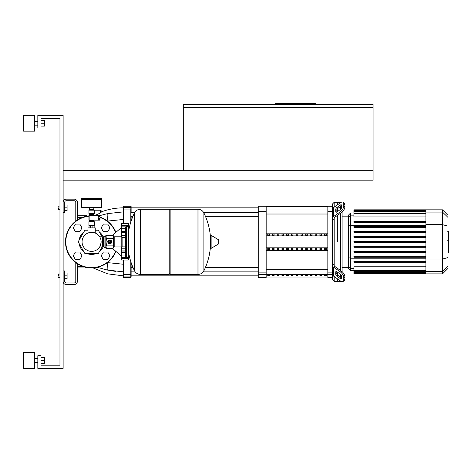 <?xml version="1.0" encoding="UTF-8"?>
<svg xmlns="http://www.w3.org/2000/svg" width="472" height="472" viewBox="0 0 472 472"><rect width="100%" height="100%" fill="white"/><g stroke="black" fill="none" stroke-linecap="round" stroke-linejoin="round"><path stroke-width="0.71" d="M63.13 180.18L373.069 180.18L373.069 170.693L63.13 170.693M372.75 107.598L372.75 107.28M183.626 107.28L183.626 107.598M183.313 107.28L373.069 107.28L373.069 104.277L183.313 104.277L183.313 107.28M373.069 170.693L373.069 107.598L183.313 107.598L183.313 170.693M315.786 104.277L315.786 103.645L275.4 103.645L275.4 104.277M303.39 104.277L303.39 103.645M285.2 104.277L285.2 103.645M58.386 207.851L58.386 209.751L58.386 207.851M58.074 207.851L58.074 209.432L58.074 207.851M64.711 205.007L67.083 205.007L67.083 207.851L64.711 207.851M67.083 207.851L67.083 210.701L64.711 210.701M58.386 275.849L58.386 273.949L58.386 275.849M58.074 275.849L58.074 277.43L58.074 275.849M64.711 273.005L67.083 273.005L67.083 275.849L64.711 275.849M67.083 275.849L67.083 278.692L64.711 278.692M108.171 241.853A1.611 1.611 0 0 1 109.781 240.236A1.611 1.611 0 0 1 111.392 241.853A1.611 1.611 0 0 1 109.781 243.463A1.611 1.611 0 0 1 108.171 241.853M108.831 241.853A0.95 0.95 0 0 1 109.781 240.903A0.95 0.95 0 0 1 110.731 241.853A0.95 0.95 0 0 1 109.781 242.797A0.95 0.95 0 0 1 108.831 241.853M108.991 241.853A0.791 0.791 0 0 1 109.781 241.062A0.791 0.791 0 0 1 110.572 241.853A0.791 0.791 0 0 1 109.781 242.643A0.791 0.791 0 0 1 108.991 241.853M104.088 236.319L104.088 247.387L103.616 246.909L103.616 236.791L104.088 236.319L105.828 236.319L106.495 235.28L105.988 236.92L105.988 236.159M104.088 247.387L105.988 247.546L105.988 236.92L106.495 238.566L105.988 241.853L106.495 245.139L105.988 246.779L106.495 248.425L113.068 248.425L113.575 246.779L113.068 248.425M121.8 246.909L121.8 236.791L122.112 237.109L122.112 246.596L121.8 246.909L114.206 246.909A0.631 0.631 0 0 0 113.575 247.546M121.8 236.791L114.206 236.791A0.631 0.631 0 0 1 113.575 236.159L113.575 246.779L113.068 245.139L113.575 241.853L113.068 238.566L113.575 236.92L113.068 235.28L106.495 235.28M106.495 238.566L113.068 238.566M106.495 245.139L113.068 245.139M108.625 243.646L107.645 241.953A2.136 2.136 0 0 1 107.645 241.747L108.625 240.053A2.136 2.136 0 0 1 108.802 239.953L110.761 239.953A2.136 2.136 0 0 1 110.938 240.053L111.911 241.747A2.136 2.136 0 0 1 111.911 241.953L110.938 243.646A2.136 2.136 0 0 1 110.761 243.747L108.802 243.747A2.136 2.136 0 0 1 108.625 243.646M169.188 210.223L170.138 209.279L197.969 209.279L197.969 274.427L198.051 209.279C200.677 209.379 202.612 210.583 203.869 212.89L203.869 270.81A65.466 65.466 0 0 0 210.542 245.068L210.542 247.847M170.138 209.279L170.138 274.427L198.051 274.427L198.051 209.279M210.542 235.852L210.542 238.631A65.466 65.466 0 0 0 203.869 212.89M210.542 248.03A0.395 0.395 0 0 0 211.137 248.372L218.648 243.865A0.395 0.395 0 0 0 218.843 243.522L218.843 240.177A0.395 0.395 0 0 0 218.648 239.841L211.137 235.333A0.395 0.395 0 0 0 210.542 235.67L210.542 248.03M170.138 274.427L169.188 273.477M140.326 274.427L169.188 274.427L169.188 209.279L140.408 209.279L140.408 274.427L140.326 209.279L140.326 274.427C137.706 274.32 135.765 273.117 134.514 270.81L134.514 212.89A65.466 65.466 0 0 0 128.39 232.773M125.546 237.599L122.112 237.599M125.546 246.107L122.112 246.107M126.496 255.134A0.95 0.95 0 0 0 125.546 256.084A0.95 0.95 0 0 0 126.496 257.033L126.496 226.672A0.95 0.95 0 0 0 125.546 227.622L125.546 256.084M126.496 228.566A0.95 0.95 0 0 1 125.546 227.622M128.72 256.974L128.36 260.037L121.564 260.037L121.564 257.612L128.36 257.612L128.384 257.033A0.95 0.95 0 0 0 129.34 256.143M128.602 226.696L128.36 226.088L128.384 226.672A0.95 0.95 0 0 1 129.34 227.557M103.616 237.599L102.666 237.599M103.616 246.107L102.666 246.107M87.957 233.038L91.597 232.318L87.957 233.038L87.957 227.887L95.232 227.887L95.232 233.038L91.597 232.318L95.232 233.038M99.68 236.791L102.666 236.791L102.666 246.909L99.68 246.909C100.194 246.62 100.678 244.933 101.132 241.853C99.58 235.316 99.58 235.316 101.132 241.853C99.58 235.316 99.58 235.316 101.132 241.853C100.678 244.933 100.194 246.62 99.68 246.909M91.597 232.318A9.534 9.534 0 0 0 82.063 241.853A9.534 9.534 0 0 0 91.597 251.387A9.534 9.534 0 0 0 101.132 241.853A9.534 9.534 0 0 0 91.597 232.318M89.037 227.887L89.037 225.988L94.152 225.988L94.152 227.887M90.317 225.988L90.317 227.887M92.872 225.988L92.872 227.887M99.975 218.619L99.975 219.262L99.975 218.619L98.235 218.619L98.235 216.913L99.975 216.913L99.975 218.619M99.975 220.111L98.235 220.111L98.235 219.262L99.975 219.262L99.975 220.111M99.975 216.276L98.235 216.276L98.235 215.427L99.975 215.427L99.975 216.276M94.046 215.315L94.046 220.218L89.143 220.218L89.143 215.315L94.046 215.315M94.235 220.141A0.537 0.537 0 0 1 93.745 220.453L89.444 220.453A0.537 0.537 0 0 1 88.907 219.917L88.907 215.615A0.537 0.537 0 0 1 89.444 215.079L93.745 215.079A0.537 0.537 0 0 1 94.235 215.397M88.907 213.657L94.282 213.657A0.631 0.631 0 0 1 93.969 214.205L89.226 214.205A0.631 0.631 0 0 1 88.907 213.657L88.907 210.176L94.282 210.176A0.319 0.319 0 0 0 93.969 209.863L89.226 209.863A0.319 0.319 0 0 0 88.907 210.176M89.538 215.079L89.538 214.754L93.651 214.754A0.631 0.631 0 0 1 93.969 214.205M89.538 214.754A0.631 0.631 0 0 0 89.226 214.205M89.226 221.333A0.631 0.631 0 0 0 88.907 221.881L94.282 221.881A0.631 0.631 0 0 0 93.969 221.333A0.631 0.631 0 0 1 93.651 220.784L89.538 220.784A0.631 0.631 0 0 1 89.226 221.333L93.969 221.333M93.969 225.675A0.319 0.319 0 0 0 94.282 225.356L88.907 225.356A0.319 0.319 0 0 0 89.226 225.675L93.969 225.675M101.244 198.476A0.319 0.319 0 0 1 101.557 198.795L101.557 199.585L81.632 199.585L81.632 198.795A0.319 0.319 0 0 1 81.951 198.476L101.244 198.476L81.951 198.476M91.597 209.863L89.479 209.863L89.379 209.544L93.81 209.544L93.716 209.863L91.597 209.863M81.951 207.491A0.319 0.319 0 0 1 81.632 207.173L101.557 207.173A0.319 0.319 0 0 1 101.244 207.491L81.951 207.491M101.244 199.585L101.557 199.898L81.632 199.898L81.632 207.173M79.143 243.558A12.573 12.573 0 0 0 83.886 251.782M86.848 253.493A12.573 12.573 0 0 0 96.341 253.493M99.303 251.782A12.573 12.573 0 0 0 103.427 246.107M102.117 246.909L98.318 253.493L84.877 253.493L78.157 241.853L84.877 230.212L87.957 230.212M95.232 230.212L98.318 230.212L102.117 236.791M103.427 237.599A12.573 12.573 0 0 0 99.303 231.917M96.341 230.212A12.573 12.573 0 0 0 95.232 229.817M87.957 229.817A12.573 12.573 0 0 0 86.848 230.212M83.886 231.917A12.573 12.573 0 0 0 79.143 240.142M106.353 235.528L105.828 235.528L105.828 248.178L106.353 248.178M128.72 226.731L128.573 225.392L128.72 226.731M128.555 225.262L128.484 224.696M128.413 259.594L128.484 259.004M128.36 257.582L121.564 257.582L121.564 257.901L128.396 257.901M121.564 257.582L121.564 252.473L125.546 252.473M125.546 251.959L121.564 251.959L121.564 250.968L125.546 250.968M121.564 252.473L121.564 252.06L125.546 252.06M125.546 250.915L121.564 250.915L121.564 246.909M121.564 236.791L121.564 232.785L125.546 232.785M125.546 232.731L121.564 232.731L121.564 231.227L125.546 231.227M125.546 231.646L121.564 231.646L125.546 231.746M121.564 231.227L121.564 226.117L128.36 226.117M128.36 223.663L128.573 225.392L121.564 225.392L121.564 223.663L128.36 223.663A131.334 131.334 0 0 1 128.756 226.743M128.573 226.513L128.36 226.088L121.564 226.117M121.564 260.037L128.36 260.037A131.334 131.334 0 0 0 128.756 256.957M128.396 225.799L121.564 225.799L121.564 225.392M115.888 232.324A26.09 26.09 0 0 0 99.975 217.144M91.597 267.943A26.09 26.09 0 0 1 65.502 241.853A26.09 26.09 0 0 1 88.907 215.899A26.09 26.09 0 0 0 65.502 241.853A26.09 26.09 0 0 0 115.888 251.375M79.809 224.076L82.004 227.876L79.809 231.669L75.426 231.669L73.237 227.876L75.426 224.076L79.809 224.076M79.809 252.03L82.004 255.83L79.809 259.624L75.426 259.624L73.237 255.83L75.426 252.03L79.809 252.03M107.763 252.03L109.952 255.83L107.763 259.624L103.38 259.624L101.191 255.83L103.38 252.03L107.763 252.03M107.763 224.076L109.952 227.876L107.763 231.669L103.38 231.669L101.191 227.876L103.38 224.076L107.763 224.076M448.022 231.764L448.4 231.764L448.4 236.938L448.022 236.938M448.022 237.463L448.4 237.463L448.4 240.449L448.022 240.407M448.4 239.062L448.022 239.062M448.022 242.708L448.4 242.708L448.4 240.773L448.022 240.773M448.4 242.708L448.4 252.325L448.022 252.325M448.4 250.679L448.022 250.679M448.4 250.414L448.022 250.414M448.4 248.343L448.022 248.343M448.4 247.092L448.022 247.092M448.4 246.549L448.022 246.549M448.4 244.95L448.022 244.95M334.164 207.19L334.164 202.317L337.332 202.317L337.332 204.954L337.332 202.317L340.495 202.317L340.495 202.718M334.164 264.969L334.164 218.731L332.583 219.863L332.583 263.836L334.164 264.969L334.164 265.524A1.581 1.121 0 0 0 334.63 266.314L341.533 271.193L340.412 271.984A4.744 2.372 54.7 0 1 343.769 277.713L344.884 276.922A4.744 2.372 -125.3 0 0 341.533 271.193M337.332 241.853L337.332 215.48L337.332 241.853M337.332 211.662L337.332 208.984L337.332 211.662M335.745 211.662L335.745 209.426A1.581 0.791 125.3 0 1 336.866 207.515L340.412 205.007A1.581 0.791 125.3 0 1 341.327 204.836A1.581 0.791 125.3 0 1 341.533 205.338L341.533 207.574A1.581 0.791 125.3 0 1 340.412 209.48L336.866 211.987A1.581 0.791 125.3 0 1 335.952 212.164A1.581 0.791 125.3 0 1 335.745 211.662L336.495 212.188M340.412 205.007L341.533 205.798L337.987 208.305A1.581 0.791 -54.7 0 0 336.866 210.217L336.866 211.987M335.745 274.279L335.745 272.043A1.581 0.791 54.7 0 1 335.952 271.542A1.581 0.791 54.7 0 1 336.866 271.713L336.866 273.489A1.581 0.791 -125.3 0 0 337.987 275.394L341.533 277.902L340.412 278.692L336.866 276.185A1.581 0.791 54.7 0 1 335.745 274.279L336.866 273.489M336.866 271.713L340.412 274.22A1.581 0.791 54.7 0 1 341.533 276.132L341.533 278.368A1.581 0.791 54.7 0 1 341.327 278.863A1.581 0.791 54.7 0 1 340.412 278.692M332.583 218.176A3.162 2.236 -0 0 1 333.509 216.595L340.412 211.716L341.533 212.506L334.63 217.385A1.581 1.121 180 0 0 334.164 218.176L334.164 218.731M341.533 212.506A4.744 2.372 -54.7 0 0 344.884 206.783L344.884 204.547A4.744 2.372 -54.7 0 0 344.271 203.043L343.15 202.252A4.744 2.372 125.3 0 0 340.412 202.771L333.509 207.65A3.162 2.236 180 0 0 332.583 209.232M344.884 206.783L343.769 205.993A4.744 2.372 125.3 0 1 340.412 211.716M343.769 205.993L343.769 203.757L344.884 204.547M343.592 202.812A4.744 2.372 -54.7 0 1 344.271 203.043L343.15 202.252A4.744 2.372 125.3 0 1 343.769 203.757M332.583 274.468A3.162 2.236 -0 0 0 333.509 276.049L340.412 280.928A4.744 2.372 54.7 0 0 343.15 281.448L344.271 280.657A4.744 2.372 -125.3 0 0 344.884 279.158L344.884 276.922M340.412 271.984L333.509 267.105A3.162 2.236 180 0 1 332.583 265.524M344.884 279.158L343.769 279.949A4.744 2.372 54.7 0 1 343.15 281.448M343.769 279.949L343.769 277.713M343.592 280.887A4.744 2.372 -125.3 0 0 344.271 280.657M334.164 202.317L332.583 203.898L332.583 209.031L332.583 206.27L327.839 206.27L327.839 277.43L332.583 277.43L332.583 274.674L332.583 279.802L334.164 281.383L334.164 276.515M340.495 280.988L340.495 281.383L337.332 281.383L337.332 278.751L337.332 281.383L334.164 281.383M337.332 274.722L337.332 272.043L337.332 274.722M340.495 206.535L340.495 209.42M340.495 213.244L340.495 270.462M340.495 274.279L340.495 277.17M342.076 271.624L342.076 212.081M353.935 246.36L425.88 246.36L353.935 246.36L353.935 247.304L425.88 247.304M353.935 251.34L425.88 251.34L353.935 251.34L353.935 252.29L425.88 252.29M353.935 256.32L425.88 256.32L353.935 256.32L353.935 257.269L425.88 257.269M348.401 266.42L348.401 268.497L350.613 270.71L350.613 212.99L348.401 215.208L348.401 266.42L350.613 268.562L353.935 268.562M425.88 270.108L353.935 270.108L353.935 266.792L425.88 266.792M353.935 261.299L425.88 261.299L353.935 261.299L353.935 262.249L425.88 262.249M425.88 242.325L353.935 242.325L353.935 241.375L425.88 241.375M442.488 209.828L442.488 273.872L448.022 268.338L448.022 215.362L442.488 209.828L425.88 209.828L425.88 273.872L353.935 273.872M425.88 272.639L353.935 272.639L353.935 271.683L353.935 272.161L425.88 272.161M425.88 273.211L353.935 273.211L353.935 273.683L353.935 273.117L425.88 273.117M425.88 270.586L353.935 270.586L353.935 271.683L425.88 271.683M425.88 231.416L353.935 231.416L353.935 232.366L425.88 232.366M425.88 236.395L353.935 236.395L353.935 237.345L425.88 237.345M425.88 221.451L353.935 221.451L353.935 222.4L425.88 222.4M425.88 226.43L353.935 226.43L353.935 227.38L425.88 227.38M425.88 216.908L353.935 216.908L353.935 211.544L353.935 212.017L425.88 212.017L353.935 212.017M425.88 213.12L353.935 213.12L353.935 213.592L425.88 213.592L353.935 213.592M425.88 211.544L353.935 211.544L353.935 210.016L353.935 210.494L425.88 210.494L353.935 210.494M425.88 210.583L353.935 210.583L353.935 211.061L425.88 211.061L353.935 211.061M353.935 210.016L425.88 210.016M312.027 275.63L312.027 275.176L310.446 275.176L310.446 275.63L312.027 275.63L312.027 275.176M310.446 275.63L310.446 275.176M316.771 275.63L316.771 275.176L315.19 275.176L315.19 275.63L316.771 275.63L316.771 275.176M315.19 275.63L315.19 275.176M278.822 275.63L278.822 275.176L277.241 275.176L277.241 275.63L278.822 275.63L278.822 275.176M277.241 275.63L277.241 275.176M288.309 275.63L288.309 275.176L286.728 275.176L286.728 275.63L288.309 275.63L288.309 275.176M286.728 275.63L286.728 275.176M321.515 275.63L321.515 275.176L319.933 275.176L319.933 275.63L321.515 275.63L321.515 275.176M319.933 275.63L319.933 275.176M307.284 275.63L307.284 275.176L305.703 275.176L305.703 275.63L307.284 275.63L307.284 275.176M305.703 275.63L305.703 275.176M302.54 275.63L302.54 275.176L300.959 275.176L300.959 275.63L302.54 275.63L302.54 275.176M300.959 275.63L300.959 275.176M283.566 275.63L283.566 275.176L281.985 275.176L281.985 275.63L283.566 275.63L283.566 275.176M281.985 275.63L281.985 275.176M293.053 275.176L291.472 275.176L291.472 275.63L293.053 275.63L293.053 275.176L293.053 275.63M291.472 275.63L291.472 275.176M274.079 275.63L274.079 275.176L272.497 275.176L272.497 275.63L274.079 275.63L274.079 275.176M272.497 275.63L272.497 275.176M297.797 275.176L296.215 275.176L296.215 275.63L297.797 275.63L297.797 275.176L297.797 275.63M296.215 275.63L296.215 275.176M269.335 275.63L269.335 275.176L267.754 275.176L267.754 275.63L269.335 275.63L269.335 275.176M267.754 275.63L267.754 275.176M326.258 275.63L326.258 275.176L324.677 275.176L324.677 275.63L326.258 275.63L326.258 275.176M324.677 275.63L324.677 275.176M327.839 274.674L332.583 274.674L332.583 209.031L266.173 209.043L266.173 206.27L258.267 206.27L258.267 277.43L266.173 277.43L266.173 209.031L258.267 209.031M277.241 248.266L278.822 248.266L278.822 249.635L277.241 249.635L277.241 248.266L277.241 249.635M278.822 248.266L278.822 249.635M296.215 234.065L296.215 235.434L296.215 234.065L297.797 234.065L297.797 235.434L296.215 235.434M297.797 234.065L297.797 235.434M324.677 234.065L324.677 235.434L324.677 234.065L326.258 234.065L326.258 235.434L324.677 235.434M326.258 234.065L326.258 235.434M296.215 248.266L297.797 248.266L297.797 249.635L296.215 249.635L296.215 248.266L296.215 249.635M297.797 248.266L297.797 249.635M319.933 234.065L319.933 235.434L319.933 234.065L321.515 234.065L321.515 235.434L319.933 235.434M321.515 234.065L321.515 235.434M324.677 248.266L326.258 248.266L326.258 249.635L324.677 249.635L324.677 248.266L324.677 249.635M326.258 248.266L326.258 249.635M315.19 234.065L315.19 235.434L315.19 234.065L316.771 234.065L316.771 235.434L315.19 235.434M316.771 234.065L316.771 235.434M319.933 248.266L321.515 248.266L321.515 249.635L319.933 249.635L319.933 248.266L319.933 249.635M321.515 248.266L321.515 249.635M310.446 234.065L310.446 235.434L310.446 234.065L312.027 234.065L312.027 235.434L310.446 235.434M312.027 234.065L312.027 235.434M315.19 248.266L316.771 248.266L316.771 249.635L315.19 249.635L315.19 248.266L315.19 249.635M316.771 248.266L316.771 249.635M305.703 234.065L305.703 235.434L305.703 234.065L307.284 234.065L307.284 235.434L305.703 235.434M307.284 234.065L307.284 235.434M310.446 248.266L312.027 248.266L312.027 249.635L310.446 249.635L310.446 248.266L310.446 249.635M312.027 248.266L312.027 249.635M300.959 234.065L300.959 235.434L300.959 234.065L302.54 234.065L302.54 235.434L300.959 235.434M302.54 234.065L302.54 235.434M305.703 248.266L307.284 248.266L307.284 249.635L305.703 249.635L305.703 248.266L305.703 249.635M307.284 248.266L307.284 249.635M272.497 234.065L272.497 235.434L272.497 234.065L274.079 234.065L274.079 235.434L272.497 235.434M274.079 234.065L274.079 235.434M300.959 248.266L302.54 248.266L302.54 249.635L300.959 249.635L300.959 248.266L300.959 249.635M302.54 248.266L302.54 249.635M291.472 234.065L291.472 235.434L291.472 234.065L293.053 234.065L293.053 235.434L291.472 235.434M293.053 234.065L293.053 235.434M272.497 248.266L274.079 248.266L274.079 249.635L272.497 249.635L272.497 248.266L272.497 249.635M274.079 248.266L274.079 249.635M286.728 234.065L286.728 235.434L286.728 234.065L288.309 234.065L288.309 235.434L286.728 235.434M288.309 234.065L288.309 235.434M291.472 248.266L293.053 248.266L293.053 249.635L291.472 249.635L291.472 248.266L291.472 249.635M293.053 248.266L293.053 249.635M267.754 234.065L267.754 235.434L267.754 234.065L269.335 234.065L269.335 235.434L267.754 235.434M269.335 234.065L269.335 235.434M286.728 248.266L288.309 248.266L288.309 249.635L286.728 249.635L286.728 248.266L286.728 249.635M288.309 248.266L288.309 249.635M281.985 234.065L281.985 235.434L281.985 234.065L283.566 234.065L283.566 235.434L281.985 235.434M283.566 234.065L283.566 235.434M267.754 248.266L269.335 248.266L269.335 249.635L267.754 249.635L267.754 248.266L267.754 249.635M269.335 248.266L269.335 249.635M277.241 234.065L277.241 235.434L277.241 234.065L278.822 234.065L278.822 235.434L277.241 235.434M278.822 234.065L278.822 235.434M281.985 248.266L283.566 248.266L283.566 249.635L281.985 249.635L281.985 248.266L281.985 249.635M283.566 248.266L283.566 249.635M266.173 247.812L327.839 247.812M266.173 235.894L327.839 235.894M266.173 233.156L327.839 233.156M266.173 250.549L327.839 250.549M134.691 212.559L131.127 212.559L131.127 206.588L130.815 206.27L131.127 221.12L131.127 216.353L132.927 216.353M134.691 271.14L131.127 271.14L131.127 269.247M205.45 216.353L258.267 216.353M203.692 212.559L258.267 212.559M101.085 210.223L101.085 212.618L101.085 210.223L94.282 210.223M100.294 210.223L100.294 213.025L101.037 212.607M100.294 213.025L95.155 215.397M131.127 206.588L131.127 207.851L258.267 207.851M131.127 209.084L131.127 207.928A0.319 0.313 0 0 0 130.815 207.615L123.54 207.615L123.54 206.27L123.221 206.588L123.221 223.663M258.267 275.849L131.127 275.849L131.127 277.111L131.127 262.579M101.085 211.987C108.206 209.243 115.587 207.863 123.221 207.851L123.221 206.588M123.221 260.037L123.221 277.111L123.221 271.813L107.362 270.055L101.551 268.586M107.404 221.091L123.221 219.48L123.221 211.893L107.362 213.651L99.975 215.568M123.221 207.851L123.221 211.893M86.535 216.253L86.535 215.757A0.319 0.319 0 0 1 86.854 216.076L86.854 216.076A0.319 0.319 0 0 0 86.535 215.757A0.319 0.319 0 0 1 86.854 216.076A0.319 0.319 0 0 0 86.535 215.757L77.679 215.757A0.319 0.319 0 0 0 77.367 216.076A0.319 0.319 0 0 1 77.679 215.757A0.319 0.319 0 0 0 77.367 216.076A0.319 0.319 0 0 1 77.679 215.757A0.319 0.319 0 0 0 77.367 216.076A0.319 0.319 0 0 1 77.679 215.757L77.679 217.338L77.367 217.338M86.854 267.506L86.854 267.624A0.319 0.319 0 0 1 86.535 267.943A0.319 0.319 0 0 0 86.854 267.624A0.319 0.319 0 0 1 86.535 267.943A0.319 0.319 0 0 0 86.854 267.624A0.319 0.319 0 0 1 86.535 267.943L77.679 267.943A0.319 0.319 0 0 1 77.367 267.624A0.319 0.319 0 0 0 77.679 267.943A0.319 0.319 0 0 1 77.367 267.624A0.319 0.319 0 0 0 77.679 267.943A0.319 0.319 0 0 1 77.367 267.624A0.319 0.319 0 0 0 77.679 267.943L77.679 263.919M123.221 264.22L107.404 262.609M116 212.247L120.13 211.957M107.94 221.51L107.94 221.002A7.906 1.434 -102.7 0 1 107.362 213.651M115.97 271.447L107.362 270.055A7.906 1.434 -77.3 0 1 107.94 262.703L107.94 262.19M97.309 267.311L107.362 270.055M75.785 221.097L75.785 202.317A1.581 1.581 0 0 0 74.204 200.736L66.292 200.736A1.581 1.581 0 0 0 64.711 202.317L64.711 212.754L63.13 212.754M63.13 270.946L64.711 270.946L64.711 281.383A1.581 1.581 0 0 0 66.292 282.964L74.204 282.964A1.581 1.581 0 0 0 75.785 281.383L75.785 262.603M77.367 263.718L77.367 281.383A3.162 3.162 0 0 1 74.204 284.545L66.292 284.545A3.162 3.162 0 0 1 63.13 281.383M63.13 202.317A3.162 3.162 0 0 1 66.292 199.154L74.204 199.154A3.162 3.162 0 0 1 77.367 202.317L77.367 219.982M34.668 123.251L34.668 131.157L23.6 131.157L23.6 115.345L34.668 115.345L34.668 123.251M34.668 360.449L34.668 368.355L23.6 368.355L23.6 352.543L34.668 352.543L34.668 360.449M40.993 363.292L44.409 363.292L44.409 357.599L40.993 357.599M40.993 360.449L44.409 360.449M40.993 126.101L44.409 126.101L44.409 120.407L40.993 120.407M40.993 123.251L44.409 123.251M63.13 115.345L63.13 368.355L37.831 368.355L37.831 355.705L40.993 355.705L40.993 365.192L59.968 365.192L59.968 118.507L40.993 118.507L40.993 127.995L37.831 127.995L37.831 115.345L63.13 115.345M114.206 246.909L114.206 236.791M218.648 243.865L218.648 239.841M211.137 248.372L211.137 235.333M126.496 257.033L128.39 257.033L128.39 226.672L126.496 226.672M101.557 198.795L81.632 198.795M121.564 258.314L128.573 258.314M121.564 255.022L125.546 255.022M121.564 248.207L125.546 248.207M121.564 235.498L125.546 235.498M121.564 228.678L125.546 228.678M65.82 241.853A25.777 25.777 0 0 0 115.634 251.157A25.777 25.777 0 0 1 65.82 241.853A25.777 25.777 0 0 1 88.907 216.217M99.975 217.474A25.777 25.777 0 0 1 115.634 232.543M448.4 235.729L448.022 235.729M448.4 233.599L448.022 233.599M448.4 231.516L448.022 231.516M448.4 241.741L448.022 241.741M448.4 242.832L448.022 242.832M336.866 210.217L335.745 209.426M337.987 208.305L336.866 207.515M336.495 271.512L335.745 272.043M337.987 275.394L336.866 276.185M333.509 216.595L333.509 207.65M333.509 276.049L333.509 267.105M425.88 258.208L350.613 258.208L348.401 257.635M425.88 225.492L350.613 225.492L348.401 226.064M348.401 217.279L350.613 215.143L353.935 215.143M425.88 212.087L442.488 212.087L448.022 217.433M425.88 224.678L442.488 224.678L448.022 226.106M448.022 266.267L442.488 271.618L425.88 271.618M425.88 259.022L442.488 259.022L448.022 257.594M266.173 269.683L327.839 269.683M327.839 274.657L266.173 274.657M327.839 214.017L266.173 214.017M332.583 272.132L327.839 272.132M327.839 211.568L332.583 211.568M266.173 272.132L258.267 272.132M258.267 274.674L266.173 274.674M258.267 211.568L266.173 211.568M130.815 261.606L130.815 274.639L131.127 274.615M123.54 223.663L123.54 209.061L130.815 209.061L130.815 222.094M131.127 275.772A0.319 0.313 180 0 1 130.815 276.085L130.815 277.43L131.127 277.111M123.54 274.639L130.815 274.639L130.815 276.085L123.54 276.085L123.54 260.037M123.221 209.084L123.54 209.061L123.54 207.615A0.319 0.313 0 0 0 123.221 207.928M123.221 275.772A0.319 0.313 0 0 0 123.54 276.085L123.54 277.43L123.221 277.111M86.854 267.624A0.319 0.319 0 0 1 86.535 267.943A0.319 0.319 0 0 0 86.854 267.624M86.535 267.447L86.535 267.943M77.367 266.361L82.653 266.361M77.679 219.781L77.679 217.338L82.653 217.338M58.074 209.432L59.968 209.751M59.968 205.957L58.074 206.27M58.074 277.43L59.968 277.748M59.968 273.949L58.074 274.267M113.575 236.159L113.068 235.28M105.988 247.546L106.495 248.425M203.869 270.81C202.612 273.117 200.677 274.32 198.051 274.427M128.39 250.927A65.466 65.466 0 0 0 134.514 270.81M134.514 212.89C135.765 210.583 137.706 209.379 140.326 209.279M89.538 225.675L89.538 225.988M93.651 225.675L93.651 225.988M94.046 220.141L99.975 220.141M94.046 215.397L99.975 215.397M88.907 221.881L88.907 225.356M89.538 220.453L89.538 220.784M93.651 220.453L93.651 220.784M93.651 215.079L93.651 214.754M94.282 221.881L94.282 225.356M94.282 213.657L94.282 210.176M89.379 207.491L89.379 209.544M81.951 199.585L81.632 199.898M101.557 199.898L101.557 207.173M93.81 207.491L93.81 209.544M112.442 248.425L121.564 256.243M112.442 235.28L121.564 227.463M447.757 231.374L448.4 231.374M447.757 237.086L448.4 237.086M447.757 240.449L448.4 240.449M342.076 216.152L348.401 216.152M353.935 270.71L350.613 270.71M342.076 267.547L348.401 267.547M425.88 273.683L353.935 273.683M353.935 212.99L350.613 212.99M425.88 209.828L353.935 209.828M442.488 273.872L425.88 273.872M266.173 277.034L327.839 277.034M266.173 206.665L327.839 206.665M258.267 267.347L205.45 267.347M132.927 267.347L131.127 267.347M258.267 271.14L203.692 271.14M130.815 206.27L123.54 206.27M130.815 277.43L123.54 277.43M123.221 275.849L107.61 273.831L93.025 267.901M34.668 125.151L37.831 125.151M34.668 362.348L37.831 362.348M34.668 358.549L37.831 358.549M34.668 121.357L37.831 121.357"/></g></svg>

